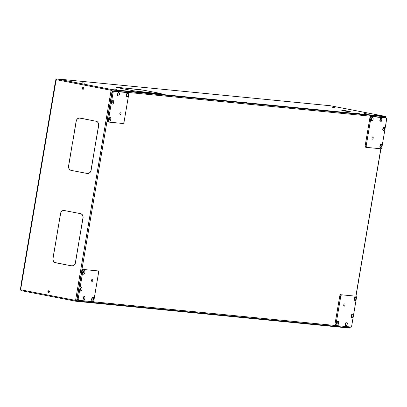 <?xml version="1.0" encoding="UTF-8"?>
<svg xmlns="http://www.w3.org/2000/svg" width="407" height="407" viewBox="0 0 407 407"><rect width="100%" height="100%" fill="white"/><g stroke="black" fill="none" stroke-linecap="round" stroke-linejoin="round"><path stroke-width="0.61" d="M83.064 89.291A0.88 0.758 95.6 0 1 83.231 87.556A0.88 0.758 -84.4 0 0 83.064 89.291M83.796 88.558A0.88 0.758 95.6 0 1 82.3 88.268A0.88 0.758 95.6 0 1 83.796 88.558M48.687 292.521A0.88 0.758 95.6 0 1 48.855 290.786A0.88 0.758 95.6 0 0 48.687 292.521M49.42 291.788A0.88 0.758 95.6 0 1 47.929 291.504A0.88 0.758 95.6 0 1 49.42 291.788M64.713 210.597L80.098 213.558M56.074 262.851L71.261 265.807L56.09 262.749M71.261 265.807L55.876 262.83M83.043 218.004L79.192 240.155L82.942 217.984A3.79 3.271 -84.4 0 0 80.357 213.624L80.377 213.512A3.907 3.373 95.6 0 1 83.043 218.004L82.942 217.984M75.392 262.632L79.141 240.461L75.488 262.652A3.907 3.373 95.6 0 1 71.795 265.898A3.907 3.373 95.6 0 1 71.525 265.857L71.546 265.746A3.79 3.271 -84.4 0 0 71.805 265.781A3.79 3.271 -84.4 0 0 75.392 262.632L75.493 262.642M52.946 258.287L56.797 236.136L53.047 258.308A3.79 3.271 -84.4 0 0 55.632 262.663L55.611 262.78A3.907 3.373 95.6 0 1 52.946 258.287L53.047 258.297M56.848 235.816L60.501 213.639A3.907 3.373 95.6 0 1 64.194 210.388A3.907 3.373 95.6 0 1 64.464 210.429L64.443 210.546A3.79 3.271 -84.4 0 0 64.184 210.505A3.79 3.271 -84.4 0 0 60.597 213.655L60.501 213.639M86.884 173.413L71.5 170.452M80.357 118.101L95.716 121.194L80.357 118.101M95.721 121.179L80.337 118.218M98.667 125.626L94.816 147.777L98.565 125.605A3.79 3.271 -84.4 0 0 95.981 121.25L96.001 121.133A3.907 3.373 95.6 0 1 98.667 125.626M68.569 165.908L72.324 143.737L68.671 165.929A3.79 3.271 -84.4 0 0 71.256 170.284L71.235 170.401A3.907 3.373 95.6 0 1 68.569 165.908L68.671 165.919M120.06 112.576A1.17 0.59 -79 0 1 119.836 113.751A1.17 0.59 101 0 0 120.04 113.126A1.17 0.59 101 0 0 120.06 112.576M91.58 280.805A1.17 0.59 101 0 0 91.809 279.624A1.17 0.59 101 0 1 91.58 280.805M371.993 138.492A1.17 0.59 101 0 0 372.222 137.312A1.17 0.59 101 0 1 371.993 138.492M343.966 304.365A1.17 0.59 -79 0 1 343.737 305.54A1.17 0.59 101 0 0 343.94 304.914A1.17 0.59 101 0 0 343.966 304.365M56.146 79.665L111.304 90.329L56.339 79.686L55.377 84.208L54.981 84.112L55.383 84.183M55.377 84.208L21.383 285.21L21.098 285.114M111.243 90.715L112.154 90.868L111.045 90.695L111.304 90.329L111.243 90.715M76.028 300.076L76.104 300.875L76.75 300.183L75.641 300.01L75.58 300.391L20.615 289.748L21.383 285.21M386.055 117.704L112.154 90.868L111.793 89.947L111.823 90.807M350.656 327.019L349.689 327.716L76.16 300.885L76.419 300.117L75.967 300.452M349.995 327.691A0.819 0.412 101 0 1 349.557 328.093L76.048 301.261A0.819 0.412 101 0 1 76.028 301.256A0.819 0.412 101 0 1 75.773 300.412L75.834 300.045L75.58 300.391M64.296 210.404A3.907 3.373 -84.4 0 0 62.536 210.836M54.34 262.057A3.907 3.373 -84.4 0 0 55.617 262.754M80.571 213.553L80.555 213.644A3.79 3.271 95.6 0 1 81.843 214.25M73.647 265.471A3.79 3.271 95.6 0 1 72.003 265.802A3.79 3.271 95.6 0 1 71.902 265.791M79.904 118.142A3.79 3.271 95.6 0 1 80.006 118.147A3.79 3.271 95.6 0 1 80.072 118.157A3.79 3.271 -84.4 0 0 79.808 118.127A3.79 3.271 -84.4 0 0 76.221 121.276L72.471 143.447L76.124 121.261A3.907 3.373 95.6 0 1 79.818 118.01A3.907 3.373 95.6 0 1 80.087 118.05L80.072 118.167M79.92 118.025A3.907 3.373 -84.4 0 0 78.164 118.457M89.27 173.092A3.79 3.271 95.6 0 1 87.627 173.423A3.79 3.271 95.6 0 1 87.525 173.413M97.466 121.871A3.79 3.271 95.6 0 0 96.179 121.266L96.194 121.174M69.963 169.678A3.907 3.373 -84.4 0 0 71.24 170.375M56.751 235.806L60.597 213.655M87.149 173.479L87.169 173.367A3.79 3.271 -84.4 0 0 87.429 173.402A3.79 3.271 -84.4 0 0 91.015 170.253L94.765 148.082L91.117 170.274A3.907 3.373 95.6 0 1 87.419 173.519A3.907 3.373 95.6 0 1 87.149 173.479L87.342 173.499M111.111 90.308L75.641 300.01M111.437 90.746L111.793 89.947L385.307 116.778L386.014 117.964M21.276 285.21L20.513 289.713L21.047 290.613L76.028 301.256M48.789 292.511A0.88 0.758 95.6 0 1 48.952 290.822M20.681 289.723L20.35 289.657L21.113 285.149M20.35 289.657L21.083 290.618L76.012 301.251M83.328 87.586A0.88 0.758 -84.4 0 0 83.16 89.275M244.882 102.254L246.494 102.544L244.882 102.254M132.046 91.183L133.659 91.473L132.046 91.183M357.712 113.324L359.325 113.614L357.712 113.324M55.113 84.117L55.881 79.574L56.888 78.917L56.049 79.63L55.388 84.152M138.955 89.469L144.231 90.303L127.65 88.36L138.95 89.474M138.634 91.59L149.939 92.689L133.516 90.776M133.191 90.71L117.806 87.734L133.191 90.71M116.188 87.235L117.542 87.683L116.29 87.251L127.595 88.36L116.188 87.24M144.495 90.354L159.88 93.33L144.495 90.354M161.498 93.834L160.144 93.381L161.396 93.814L150.091 92.704L161.498 93.834M138.634 91.58L133.516 90.771M341.102 110.038L344.673 110.999L351.373 112.027L344.643 110.999L341.102 110.038M351.531 112.042L347.954 111.08L341.254 110.053L347.985 111.086L351.531 112.042M82.631 82.784L84.946 83.231L82.626 82.794M114.123 88.879L116.443 89.326L114.123 88.894M332.631 107.306L334.946 107.758L332.626 107.321M335.022 107.763L332.707 107.316L335.022 107.763M364.123 113.405L366.437 113.853L364.123 113.421M366.519 113.863L364.204 113.416L366.519 113.863M385.363 116.392L330.398 105.749L385.383 116.397A0.819 0.412 -79 0 0 385.363 116.392L111.854 89.56L56.817 78.907L330.316 105.739M116.519 89.337L114.204 88.889L116.519 89.337M85.027 83.237L82.707 82.789L85.027 83.237M55.881 79.574L56.217 79.64M385.383 116.397A0.819 0.412 -79 0 1 385.658 116.931M111.793 89.947L385.317 116.778M56.049 79.63L111.304 90.329A0.819 0.412 -79 0 1 111.854 89.56M56.888 78.917L330.357 105.744M338.604 323.265A1.816 0.916 -79 0 1 337.815 324.827A1.816 0.916 -79 0 1 336.889 324.527A1.816 0.916 -79 0 1 336.777 323.087A1.816 0.916 -79 0 1 337.449 321.627A1.816 0.916 -79 0 1 338.395 321.647A1.816 0.916 -79 0 1 338.604 323.265M336.737 323.845A0.839 0.422 101 0 0 337.286 323.056A0.839 0.422 101 0 0 337.052 322.202M347.237 324.114A1.816 0.916 -79 0 1 346.449 325.676A1.816 0.916 -79 0 1 345.523 325.376A1.816 0.916 -79 0 1 345.411 323.936A1.816 0.916 -79 0 1 346.082 322.471A1.816 0.916 -79 0 1 347.029 322.497A1.816 0.916 -79 0 1 347.237 324.114M345.37 324.694A0.839 0.422 101 0 0 345.919 323.906A0.839 0.422 101 0 0 345.691 323.046M352.986 316.071A1.816 0.916 -79 0 1 352.197 317.628A1.816 0.916 -79 0 1 351.272 317.328A1.816 0.916 -79 0 1 351.16 315.893A1.816 0.916 -79 0 1 351.831 314.428A1.816 0.916 -79 0 1 352.777 314.453A1.816 0.916 -79 0 1 352.986 316.071M351.119 316.646A0.839 0.422 101 0 0 351.668 315.863A0.839 0.422 101 0 0 351.439 315.003M355.85 299.135A1.816 0.916 -79 0 1 355.067 300.692A1.816 0.916 -79 0 1 354.136 300.391A1.816 0.916 -79 0 1 354.029 298.957A1.816 0.916 -79 0 1 354.695 297.492A1.816 0.916 -79 0 1 355.642 297.517A1.816 0.916 -79 0 1 355.85 299.135M353.983 299.71A0.839 0.422 101 0 0 354.533 298.926A0.839 0.422 101 0 0 354.304 298.066M343.757 304.991A1.17 0.59 101 0 0 344.124 306.201A1.17 0.59 101 0 0 344.938 305.108A1.17 0.59 101 0 0 344.571 303.897A1.17 0.59 101 0 0 343.757 304.991M353.978 299.628A0.839 0.422 101 0 0 354.365 298.891A0.839 0.422 101 0 0 354.268 298.143M351.114 316.565A0.839 0.422 101 0 0 351.5 315.827A0.839 0.422 101 0 0 351.404 315.079M345.365 324.613A0.839 0.422 101 0 0 345.752 323.875A0.839 0.422 101 0 0 345.655 323.122M336.731 323.763A0.839 0.422 101 0 0 337.118 323.026A0.839 0.422 101 0 0 337.021 322.278M351.689 325.921L356.507 297.436L356.115 296.225L341.595 294.8L340.807 295.899L335.994 324.379L336.386 325.595L350.905 327.019L351.689 325.921M336.386 325.595L335.388 325.402L334.997 324.186L335.994 324.379M340.807 295.899L339.814 295.706L334.997 324.186M356.115 296.225L341.595 294.8M339.814 295.706L340.598 294.607M83.639 274.247A1.816 0.916 -79 0 1 83.14 273.809A1.816 0.916 -79 0 1 83.7 270.909A1.816 0.916 -79 0 1 84.244 270.67A1.816 0.916 -79 0 1 84.854 272.548A1.816 0.916 -79 0 1 83.639 274.247M80.774 291.183A1.816 0.916 -79 0 1 80.276 290.746A1.816 0.916 -79 0 1 80.835 287.841A1.816 0.916 -79 0 1 81.38 287.607A1.816 0.916 -79 0 1 81.99 289.484A1.816 0.916 -79 0 1 80.774 291.183M83.659 300.076A1.816 0.916 -79 0 1 83.16 299.633A1.816 0.916 -79 0 1 83.72 296.734A1.816 0.916 -79 0 1 84.264 296.494A1.816 0.916 -79 0 1 84.875 298.377A1.816 0.916 -79 0 1 83.659 300.076M92.297 300.921A1.816 0.916 -79 0 1 91.794 300.483A1.816 0.916 -79 0 1 92.358 297.583A1.816 0.916 -79 0 1 92.903 297.344A1.816 0.916 -79 0 1 93.508 299.221A1.816 0.916 -79 0 1 92.297 300.921M92.384 279.156A1.17 0.59 101 0 0 91.606 280.225A1.17 0.59 101 0 0 91.967 281.461A1.17 0.59 101 0 0 91.997 281.466A1.17 0.59 101 0 0 92.776 280.398A1.17 0.59 101 0 0 92.414 279.161A1.17 0.59 101 0 0 92.384 279.156M78.536 300.295L93.055 301.719L93.844 300.625L98.662 272.141L98.265 270.93L83.745 269.505L82.962 270.599L78.144 299.084L78.536 300.295L77.544 300.107L77.147 298.891L78.144 299.084M82.962 270.599L81.965 270.411L77.147 298.891M98.265 270.93L83.745 269.505M91.636 299.72A0.839 0.422 101 0 0 92.018 299.023A0.839 0.422 101 0 0 91.926 298.229M83.003 298.87A0.839 0.422 101 0 0 83.384 298.173A0.839 0.422 101 0 0 83.293 297.385M80.118 289.982A0.839 0.422 101 0 0 80.5 289.28A0.839 0.422 101 0 0 80.408 288.492M82.982 273.046A0.839 0.422 101 0 0 83.364 272.344A0.839 0.422 101 0 0 83.272 271.555M81.965 270.411L82.748 269.312M82.987 273.128A0.839 0.422 101 0 0 83.532 272.38A0.839 0.422 101 0 0 83.308 271.484M80.123 290.064A0.839 0.422 101 0 0 80.667 289.316A0.839 0.422 101 0 0 80.444 288.421M83.008 298.952A0.839 0.422 101 0 0 83.552 298.204A0.839 0.422 101 0 0 83.328 297.308M91.641 299.801A0.839 0.422 101 0 0 92.186 299.053A0.839 0.422 101 0 0 91.962 298.158M126.19 95.04A1.816 0.916 -79 0 1 126.862 93.579A1.816 0.916 -79 0 1 127.803 93.6A1.816 0.916 -79 0 1 128.017 95.218A1.816 0.916 -79 0 1 127.228 96.78A1.816 0.916 -79 0 1 126.297 96.479A1.816 0.916 -79 0 1 126.19 95.04M126.145 95.798A0.839 0.422 101 0 0 126.694 95.009A0.839 0.422 101 0 0 126.465 94.154M117.557 94.195A1.816 0.916 -79 0 1 118.228 92.73A1.816 0.916 -79 0 1 119.17 92.755A1.816 0.916 -79 0 1 119.378 94.373A1.816 0.916 -79 0 1 118.595 95.935A1.816 0.916 -79 0 1 117.664 95.635A1.816 0.916 -79 0 1 117.557 94.195M117.511 94.953A0.839 0.422 101 0 0 118.061 94.165A0.839 0.422 101 0 0 117.832 93.305M111.808 102.238A1.816 0.916 -79 0 1 112.48 100.778A1.816 0.916 -79 0 1 113.421 100.799A1.816 0.916 -79 0 1 113.629 102.416A1.816 0.916 -79 0 1 112.846 103.978A1.816 0.916 -79 0 1 111.915 103.678A1.816 0.916 -79 0 1 111.808 102.238M111.762 102.996A0.839 0.422 101 0 0 112.312 102.208A0.839 0.422 101 0 0 112.083 101.353M108.944 119.175A1.816 0.916 -79 0 1 109.615 117.715A1.816 0.916 -79 0 1 110.556 117.735A1.816 0.916 -79 0 1 110.765 119.353A1.816 0.916 -79 0 1 109.982 120.915A1.816 0.916 -79 0 1 109.051 120.614A1.816 0.916 -79 0 1 108.944 119.175M108.898 119.933A0.839 0.422 101 0 0 109.447 119.144A0.839 0.422 101 0 0 109.218 118.289M121.032 113.319A1.17 0.59 101 0 0 120.67 112.108A1.17 0.59 101 0 0 119.856 113.202A1.17 0.59 101 0 0 120.223 114.413A1.17 0.59 101 0 0 121.032 113.319M108.893 119.851A0.839 0.422 101 0 0 109.28 119.114A0.839 0.422 101 0 0 109.183 118.361M111.757 102.915A0.839 0.422 101 0 0 112.144 102.177A0.839 0.422 101 0 0 112.047 101.424M117.511 94.872A0.839 0.422 101 0 0 117.898 94.134A0.839 0.422 101 0 0 117.796 93.381M126.145 95.716A0.839 0.422 101 0 0 126.531 94.979A0.839 0.422 101 0 0 126.429 94.231M113.105 92.389L112.108 92.196L107.29 120.681L108.287 120.869L108.679 122.085L123.199 123.509L123.982 122.41L128.8 93.925L128.409 92.715L113.889 91.29L113.105 92.389L108.287 120.869M128.409 92.715L113.889 91.29M108.679 122.085L107.687 121.891L107.29 120.681M112.108 92.196L112.892 91.097M381.15 144.058A1.816 0.916 -79 0 1 381.761 145.94A1.816 0.916 -79 0 1 380.545 147.639A1.816 0.916 -79 0 1 380.046 147.197A1.816 0.916 -79 0 1 380.606 144.297A1.816 0.916 -79 0 1 381.15 144.058M379.894 146.52A0.839 0.422 101 0 0 380.438 145.767A0.839 0.422 101 0 0 380.214 144.872M384.015 127.121A1.816 0.916 -79 0 1 384.625 129.004A1.816 0.916 -79 0 1 383.409 130.703A1.816 0.916 -79 0 1 382.911 130.26A1.816 0.916 -79 0 1 383.475 127.36A1.816 0.916 -79 0 1 384.015 127.121M382.758 129.584A0.839 0.422 101 0 0 383.302 128.836A0.839 0.422 101 0 0 383.079 127.935M381.13 118.234A1.816 0.916 -79 0 1 381.741 120.111A1.816 0.916 -79 0 1 380.525 121.81A1.816 0.916 -79 0 1 380.026 121.372A1.816 0.916 -79 0 1 380.586 118.473A1.816 0.916 -79 0 1 381.13 118.234M379.873 120.691A0.839 0.422 101 0 0 380.418 119.943A0.839 0.422 101 0 0 380.194 119.048M372.497 117.384A1.816 0.916 -79 0 1 373.107 119.266A1.816 0.916 -79 0 1 371.891 120.965A1.816 0.916 -79 0 1 371.393 120.523A1.816 0.916 -79 0 1 371.952 117.623A1.816 0.916 -79 0 1 372.497 117.384M371.24 119.841A0.839 0.422 101 0 0 371.779 119.093A0.839 0.422 101 0 0 371.56 118.198M372.405 139.153A1.17 0.59 101 0 0 373.188 138.08A1.17 0.59 101 0 0 372.827 136.849A1.17 0.59 101 0 0 372.797 136.844A1.17 0.59 101 0 0 372.018 137.912A1.17 0.59 101 0 0 372.38 139.148A1.17 0.59 101 0 0 372.405 139.153M371.235 119.76A0.839 0.422 101 0 0 371.616 119.063A0.839 0.422 101 0 0 371.525 118.274M379.868 120.609A0.839 0.422 101 0 0 380.25 119.907A0.839 0.422 101 0 0 380.158 119.119M382.753 129.497A0.839 0.422 101 0 0 383.135 128.8A0.839 0.422 101 0 0 383.043 128.012M379.889 146.434A0.839 0.422 101 0 0 380.27 145.737A0.839 0.422 101 0 0 380.179 144.948M386.258 118.01L370.741 116.392L371.733 116.585L370.95 117.684L366.132 146.169L366.529 147.38L381.049 148.804L381.832 147.705L386.65 119.226L386.258 118.01L371.733 116.585M366.529 147.38L365.532 147.186L365.14 145.976L366.132 146.169M370.95 117.684L369.958 117.491L365.14 145.976M369.958 117.491L370.741 116.392M112.154 90.868L76.75 300.183L350.661 326.994M380.804 148.779L355.871 296.179M76.206 300.885L349.623 327.706M83.72 88.807L82.707 88.706M111.864 90.68L111.452 90.639M83.689 87.917L82.911 87.841M54.981 84.112L20.986 285.114M380.916 148.789L355.983 296.199"/></g></svg>
